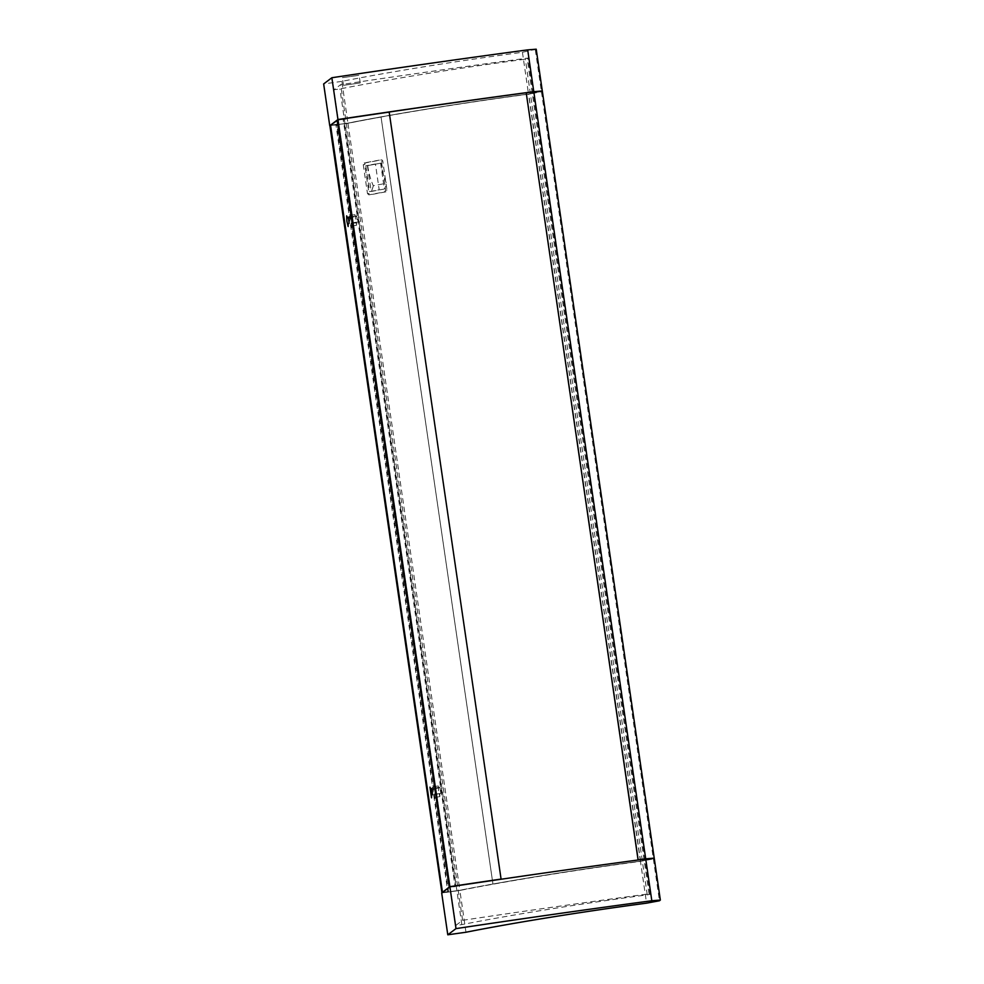 <?xml version="1.0" encoding="UTF-8"?>
<svg xmlns="http://www.w3.org/2000/svg" width="984" height="984" viewBox="0 0 984 984"><rect width="100%" height="100%" fill="white"/><g stroke="black" fill="none" stroke-linecap="round" stroke-linejoin="round"><path stroke-width="0.74" stroke-dasharray="4.92 3.69" d="M542.332 91.131L528.543 94.23L540.696 91.93L541.569 91.241L533.66 91.869A691.211 37.195 171.7 0 0 526.219 92.865M638.136 859.979L638.136 860.016A691.211 37.195 171.7 0 1 645.566 859.02L653.487 858.392L652.613 859.081L640.633 861.308A200.674 10.799 -8.3 0 0 459.589 890.459L459.577 890.311A200.674 10.799 -8.3 0 1 640.609 861.16L653.364 858.183M492.947 884.026L381.054 117.022L492.947 884.026A200.674 10.799 -8.3 0 1 640.609 861.16L654.151 858.22M465.973 932.242L459.872 890.459A199.9 10.762 -8.3 0 1 640.461 861.381L646.562 903.164M367.475 193.565L368.865 194.869A199.9 10.762 -8.3 0 1 384.584 191.917L385.63 190.17L381.423 161.302L379.935 160.011A199.9 10.762 171.7 0 0 364.203 162.95L363.268 164.697L367.475 193.565L369 193.454L364.781 164.586A1.538 1.218 85.7 0 1 365.765 162.84L381.349 159.9A1.538 1.218 85.7 0 1 382.776 161.192L386.983 190.06A1.538 1.218 85.7 0 1 385.999 191.806L370.414 194.746A1.538 1.218 85.7 0 1 369 193.454M381.534 116.985A199.9 10.762 171.7 0 0 347.955 123.308L459.848 890.311A199.9 10.762 -8.3 0 1 493.427 883.989M459.872 890.459L441.693 893.017M441.939 892.82L459.848 890.311M347.955 123.308L329.775 125.866M654.249 858.282L640.461 861.381M640.436 861.221L528.543 94.23M447.855 892.082L448.544 891.566L336.602 124.267L335.925 124.784L447.855 892.082L442.05 892.746M335.925 124.784L347.659 123.16A200.674 10.799 -8.3 0 1 528.691 94.009L541.446 91.032M442.738 892.23L448.544 891.566M336.602 124.267L330.562 125.263M455.088 886.633L455.764 886.117L343.834 118.818L343.145 119.335L455.088 886.633L449.27 887.297M343.145 119.335L337.832 120.085M338.533 119.593L337.795 119.814M343.834 118.818L338.521 119.556M455.764 886.117L450.451 886.744M640.633 861.308L528.716 94.156A200.674 10.799 171.7 0 0 381.054 117.022M536.218 49.2L522.43 52.287A199.9 10.762 171.7 0 0 341.842 81.377L347.942 123.16A199.9 10.762 171.7 0 1 528.531 94.07L542.233 91.069M347.659 123.16L330.575 125.558L347.942 123.16M341.842 81.377L323.65 83.935M342.432 77.674L359.135 75.288L342.432 77.674M389.123 112.028A690.436 37.158 171.7 0 0 389.074 112.028L501.016 879.339A690.436 37.158 -8.3 0 1 638.099 860.065L638.136 860.016M501.016 879.339L501.053 879.29A691.211 37.195 171.7 0 0 450.598 886.756L450.463 886.867M449.774 887.384L443.243 892.316M442.554 892.832L459.589 890.459M337.586 120.269L331.3 125.005M355.679 216.677L356.589 216L357.475 222.077L356.577 222.765L356.479 225.348L354.99 214.684L355.679 216.677L348.521 217.685M356.577 222.765L348.238 223.934M356.589 216L348.287 217.169L356.602 215.988M439.909 794.063L439.823 796.646L438.557 791.382L438.335 785.982L439.024 787.975L439.946 787.286L440.82 793.375L431.582 795.232M439.024 787.975L431.865 788.984M528.691 94.009L528.716 94.156A200.674 10.799 -8.3 0 0 347.684 123.308M389.135 112.09L389.184 112.09A691.211 37.195 171.7 0 0 338.68 119.605L338.68 119.568M337.869 120.233L331.325 125.165M442.493 892.709L459.577 890.311M449.762 887.224L443.218 892.156M380.599 163.172L384.363 189.002L371.177 191.486L367.401 165.656L380.894 163.147A46.137 28.069 79.3 0 0 386.478 183.245A23.062 14.034 -100.7 0 1 384.363 189.002M367.401 165.656L380.894 163.147M367.708 165.632A46.137 28.069 79.3 0 0 373.28 185.73L386.478 183.245M373.28 185.73A23.062 14.034 -100.7 0 1 371.177 191.486M455.764 925.464L462.591 920.323A683.523 36.789 -8.3 0 1 649.046 893.841L650.867 893.693L650.018 894.333L647.263 894.85A208.362 11.218 -8.3 0 0 461.828 924.616L455.764 925.464L333.847 89.79L339.923 88.941A208.362 11.218 171.7 0 1 525.345 59.175L528.113 58.659L528.962 58.019L527.129 58.167A683.523 36.789 171.7 0 0 340.673 84.649L333.847 89.79M462.591 920.323L340.673 84.649M528.962 58.019L650.867 893.693L528.949 58.031M461.828 924.616L339.923 88.941M360.206 82.927L343.502 85.325L360.206 82.927M365.814 165.767L369.59 191.597L379.184 189.789L375.421 163.959A199.9 10.762 171.7 0 0 365.814 165.767L375.421 163.959M369.59 191.597A199.9 10.762 -8.3 0 1 379.184 189.789M654.212 858.343L660.301 900.139M542.295 91.205L654.188 858.196M653.376 858.983L659.464 900.766M541.458 91.832L653.351 858.823M522.43 52.287L528.531 94.07M536.169 49.261L542.27 91.045M535.333 49.889L541.434 91.672M357.475 222.077L349.148 223.245M440.82 793.375L432.48 794.543M439.934 787.298L431.632 788.467M365.765 162.84L364.203 162.95M363.268 164.697L364.781 164.586M385.999 191.806L384.584 191.917M385.63 190.17L386.983 190.06M382.776 161.192L381.423 161.302M649.046 893.841L527.129 58.167M650.018 894.333L528.113 58.659M647.263 894.85L525.345 59.175M354.99 214.684L346.651 215.853M356.479 225.348L348.151 226.517M439.946 787.286L431.619 788.455M438.335 785.982L429.996 787.151M439.823 796.646L431.496 797.815M360.242 82.877L359.135 75.288M343.502 85.325L342.395 77.724"/><path stroke-width="1.48" d="M526.268 92.816A691.973 37.244 -8.3 0 1 533.808 91.807L542.332 91.131L654.225 858.134L645.701 858.811A691.973 37.244 171.7 0 0 638.161 859.819L526.206 92.717A691.211 37.195 171.7 0 1 533.635 91.721L533.648 91.832M653.364 858.183L645.553 858.872A691.211 37.195 171.7 0 0 638.112 859.868L638.136 859.979M646.562 903.164A199.9 10.762 171.7 0 0 465.973 932.242L447.781 934.8L455.998 928.613A691.973 37.244 -8.3 0 1 651.814 900.741L660.35 900.065L659.464 900.766L646.562 903.164M455.998 928.613L449.897 886.83L441.693 893.017L447.781 934.8M442.05 892.746L329.886 125.78L441.939 892.82M449.873 886.67L337.979 119.679L449.873 886.67A691.973 37.244 171.7 0 1 501.077 879.081L389.184 112.09A691.973 37.244 -8.3 0 0 337.979 119.679M431.595 788.467L430.697 789.156L429.996 787.151L431.496 797.815L431.582 795.232L432.48 794.543L431.595 788.467M348.238 223.934L349.148 223.245L348.274 217.157L347.352 217.858L346.651 215.853L346.885 221.265L348.151 226.517L348.238 223.934M448.999 887.334L442.456 892.267L330.562 125.263L337.106 120.331L449.27 887.297M449.897 886.83A691.973 37.244 -8.3 0 1 645.725 858.958L654.249 858.282L660.35 900.065M329.886 125.78L330.624 125.681L329.751 125.718L323.65 83.935L331.866 77.736L337.955 119.519L329.751 125.718M337.106 120.331L337.844 120.233M449.688 886.818L450.451 886.744M389.135 112.09L389.123 111.979A691.211 37.195 171.7 0 0 338.656 119.458L338.533 119.593M542.233 91.069L533.783 91.66A691.973 37.244 171.7 0 0 337.955 119.519M331.866 77.736A691.973 37.244 -8.3 0 1 527.695 49.876L536.218 49.2L542.307 90.983M638.087 859.979L526.206 92.717M541.446 91.032L533.635 91.721M526.157 92.767A690.436 37.158 171.7 0 0 389.123 112.028M348.521 217.685L347.352 217.858M431.865 788.984L430.697 789.156M501.053 879.241L501.041 879.13A691.211 37.195 171.7 0 0 450.574 886.609L450.438 886.707M533.808 91.807L645.701 858.811M645.725 858.958L651.814 900.741M527.695 49.876L533.783 91.66"/></g></svg>
